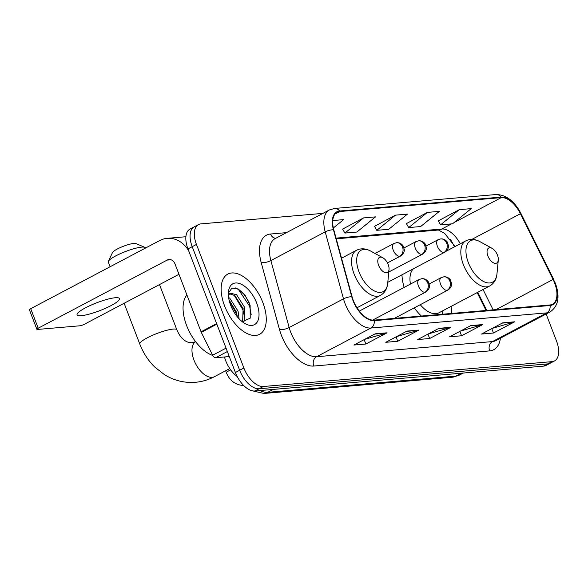 <?xml version="1.0" encoding="UTF-8"?>
<svg xmlns="http://www.w3.org/2000/svg" width="588" height="588" viewBox="0 0 588 588"><rect width="100%" height="100%" fill="white"/><g stroke="black" fill="none" stroke-linecap="round" stroke-linejoin="round"><path stroke-width="0.88" d="M401.971 274.809A37.588 20.029 62.2 0 0 404.147 287.407M454.458 246.857L453.223 244.387A28.364 15.119 62.2 0 0 450.518 239.573M486.048 310.479L477.169 292.603M414.275 307.869A37.588 20.029 62.2 0 0 421.39 316.05M451.165 313.485A37.588 20.029 62.2 0 0 451.812 306.003M237.214 376.511A21.278 11.334 -117.8 0 1 224.601 357.379L224.491 356.967M249.415 303.268A28.364 15.119 62.2 0 0 240.808 290.692A28.364 15.119 62.2 0 1 249.415 303.268M322.915 213.378L200.927 223.888A21.278 11.334 62.2 0 0 198.479 224.587L189.99 229.077A21.278 11.334 62.2 0 0 187.962 248.915L235.406 372.513A21.278 11.334 62.2 0 0 254.861 390.998L543.577 366.126A21.278 11.334 62.2 0 0 546.024 365.42L550.272 363.178A21.278 11.334 62.2 0 1 547.825 363.884A21.278 11.334 62.2 0 0 550.272 363.178L554.513 360.936A21.278 11.334 62.2 0 0 556.542 341.091L546.142 313.999M198.479 224.587A21.278 11.334 62.2 0 0 196.451 244.432L243.895 368.029A21.278 11.334 62.2 0 0 263.351 386.507L259.11 388.756L547.825 363.884L259.11 388.756A21.278 11.334 62.2 0 1 239.654 370.271A21.278 11.334 62.2 0 0 259.11 388.756L254.861 390.998M196.451 244.432L192.21 246.673L239.654 370.271L192.21 246.673A21.278 11.334 62.2 0 1 194.238 226.836A21.278 11.334 62.2 0 0 192.21 246.673L187.962 248.915M262.843 302.555A34.038 18.14 62.2 0 0 227.806 274.104A34.038 18.14 62.2 0 0 224.565 305.848A34.038 18.14 62.2 0 0 259.602 334.3A34.038 18.14 62.2 0 0 262.843 302.555A34.038 18.14 62.2 0 0 227.806 274.104A34.038 18.14 62.2 0 0 224.565 305.848A34.038 18.14 62.2 0 0 259.602 334.3A34.038 18.14 62.2 0 0 262.843 302.555M554.653 283.063A22.689 12.091 -117.8 0 1 552.5 304.231A22.689 12.091 -117.8 0 1 549.883 304.981L374.027 320.129A22.689 12.091 -117.8 0 1 352.08 296.786L333.778 229.812A22.689 12.091 -117.8 0 1 337.137 212.283A22.689 12.091 -117.8 0 1 339.746 211.533L501.263 197.612A22.689 12.091 -117.8 0 1 520.431 213.731L553.073 279.469A22.689 12.091 -117.8 0 1 554.653 283.063M554.976 283.034A23.263 12.392 62.2 0 0 553.352 279.351L520.711 213.62A23.263 12.392 62.2 0 0 501.064 197.098L339.548 211.011A23.263 12.392 62.2 0 0 333.433 229.754L351.727 296.719A23.263 12.392 62.2 0 0 374.225 320.651L550.089 305.503A23.263 12.392 62.2 0 0 554.976 283.034M375.115 333.837L353.895 345.046L365.854 344.017L387.08 332.801L375.115 333.837M364.678 339.349L386.316 333.117A5.674 4.682 -94.9 0 0 387.08 332.801M364.17 339.621L365.854 344.017M407.021 331.088L385.794 342.297L397.76 341.268L418.979 330.059L407.021 331.088M396.577 336.601L418.215 330.368A5.674 4.682 -94.9 0 0 418.979 330.059M396.069 336.873L397.76 341.268M502.725 322.841L481.506 334.05L493.464 333.021L514.691 321.812L502.725 322.841M492.288 328.354L513.919 322.121A5.674 4.682 -94.9 0 0 514.691 321.812M491.781 328.626L493.464 333.021M470.826 325.59L449.6 336.799L461.565 335.77L482.785 324.561L470.826 325.59M460.382 331.103L482.02 324.87A5.674 4.682 -94.9 0 0 482.785 324.561M459.875 331.375L461.565 335.77M438.92 328.339L417.7 339.548L429.659 338.519L450.886 327.31L438.92 328.339M428.483 333.852L450.121 327.619A5.674 4.682 -94.9 0 0 450.886 327.31M427.976 334.124L429.659 338.519M263.351 386.507L552.066 361.635A21.278 11.334 62.2 0 0 554.513 360.936M333.33 227.982L343.635 219.618L332.749 220.559M427.373 212.4L408.689 227.578L420.655 226.542L439.339 211.371L427.373 212.4L406.418 223.594M459.279 209.651L440.588 224.829L452.554 223.793L471.245 208.622L459.279 209.651L438.317 220.845M363.575 217.898L344.884 233.069L356.85 232.039L375.534 216.869L363.575 217.898L342.613 229.092M395.474 215.149L376.783 230.32L388.749 229.291L407.44 214.12L395.474 215.149L374.512 226.343M376.783 230.32L374.46 226.255M408.689 227.578L406.367 223.506M440.588 224.829L438.266 220.757M344.884 233.069L342.561 229.004M487.893 255.949A8.511 4.535 62.2 0 0 493.942 263.049A8.511 4.535 62.2 0 0 498.293 260.05A8.511 4.535 62.2 0 0 497.463 255.126A8.511 4.535 62.2 0 0 492.119 248.364A8.511 4.535 62.2 0 0 487.893 255.949M420.251 304.709A25.527 13.605 62.2 0 0 438.81 312.867L489.672 286.003C493.942 283.6 496.368 279.557 496.97 273.876A23.454 12.495 62.2 0 1 484.975 282.144A23.454 12.495 62.2 0 1 468.313 262.579A23.454 12.495 62.2 0 1 479.948 241.661C474.92 238.956 470.209 238.684 465.821 240.852A25.527 13.605 62.2 0 0 463.388 264.666A25.527 13.605 62.2 0 0 489.672 286.003M442.323 314.249A33.685 17.949 62.2 0 0 442.646 312.353L442.852 310.736M413.555 268.694A25.527 13.605 62.2 0 0 410.431 284.092M108.405 261.3L112.499 252.531A12.767 2.374 -21 0 1 121.26 247.151A12.767 2.374 -21 0 1 133.91 243.41A12.767 2.374 -21 0 1 135.901 243.55L144.81 247.32A19.86 3.697 159 0 0 141.715 247.114A19.86 3.697 159 0 0 122.032 252.928A19.86 3.697 159 0 0 108.405 261.3A19.86 3.697 159 0 0 108.317 262.079L110.11 266.754M378.628 265.364A8.511 4.535 62.2 0 0 384.677 272.464A8.511 4.535 62.2 0 0 389.028 269.466A8.511 4.535 62.2 0 0 388.198 264.541A8.511 4.535 62.2 0 0 382.847 257.772A8.511 4.535 62.2 0 0 378.628 265.364M145.479 248.07L145.39 247.849A19.86 3.697 159 0 0 144.81 247.32M81.284 315.675A22.689 4.219 159 0 0 105.708 308.193A22.689 4.219 159 0 0 119.452 298.579A22.689 4.219 159 0 0 115.248 297.741A22.689 4.219 159 0 0 90.824 305.231A22.689 4.219 159 0 0 77.079 314.845A22.689 4.219 159 0 0 81.284 315.675M227.358 351.536L215.634 357.732L229.283 356.556M188.733 250.914A28.364 23.417 -94.9 0 0 167.205 238.338A28.364 23.417 -94.9 0 0 159.649 240.58L30.716 308.693L38.205 328.214L167.139 260.094A7.093 5.851 85.1 0 1 169.028 259.536A7.093 5.851 85.1 0 1 174.945 263.799L201.052 331.816L216.627 323.584M38.205 328.214A3.543 0.661 159 0 0 36.89 329.309L29.4 309.795A3.543 0.661 -21 0 1 30.716 308.693M36.89 329.309A3.543 0.661 159 0 0 37.551 329.442L79.821 325.796A3.543 0.661 159 0 0 84.466 324.223L178.972 274.295M215.634 357.732A3.543 1.889 -117.8 0 1 212.643 355.211L201.302 332.374A3.543 1.889 -117.8 0 1 201.052 331.816M186.911 294.97A35.456 18.897 62.2 0 0 186.624 325.539A35.456 18.897 62.2 0 0 212.768 355.461M228.622 297.454L229.79 298.234L238.059 311.17L239.118 318.836M229.063 299.902L236.376 312.059L237.354 316.836M228.409 295.338L230.231 293.191L236.53 294.669L244.799 307.612L244.057 321.32L243.535 321.974M229.452 293.765L234.84 295.566L243.116 308.502L242.631 321.812M256.706 303.085A23.116 12.319 62.2 0 0 240.271 283.798A23.116 12.319 62.2 0 0 228.453 291.949A23.116 12.319 62.2 0 0 230.702 305.319A23.116 12.319 62.2 0 0 245.233 323.701A23.116 12.319 62.2 0 0 256.706 303.085M242.256 321.717L250.231 318.174L250.12 305.312L245.145 295.36L238.228 288.951L231.951 288.091L228.46 292.934M235.656 287.929L238.515 289.568L249.643 306.26L251.186 314.631M234.002 294.985L242.903 309.817L244.189 315.308M229.232 300.644L236.17 313.382L236.993 316.395M225.549 356.879L224.601 357.379M260.153 390.542A28.364 15.119 62.2 0 0 267.716 392.336L455.943 376.122A28.364 15.119 62.2 0 0 459.206 375.181L452.165 377.246L263.939 393.46A14.186 11.709 85.1 0 0 267.716 392.336L273.258 389.41M461.484 373.196L455.943 376.122A14.186 11.709 85.1 0 1 452.165 377.246M543.577 366.126L552.066 361.635M235.406 372.513L243.895 368.029M500.439 338.144A35.456 18.897 -117.8 0 1 489.65 350.889L313.786 366.037A7.093 5.851 85.1 0 1 316.594 356.732L492.457 341.577A28.364 15.119 62.2 0 0 495.721 340.643L550.052 311.934A28.364 15.119 -117.8 0 1 546.789 312.875A7.093 5.851 -94.9 0 0 550.089 305.503M313.786 366.037A35.456 18.897 -117.8 0 1 281.365 335.233A35.456 18.897 -117.8 0 1 279.498 329.559L261.197 262.586A35.456 18.897 -117.8 0 1 270.517 234.017L286.437 232.65M290.656 332.08A28.364 15.119 62.2 0 0 316.594 356.732L370.925 328.023A28.364 15.119 -117.8 0 1 343.495 298.844L325.201 231.87A28.364 15.119 -117.8 0 1 329.39 209.953L275.059 238.662A28.364 15.119 62.2 0 0 270.87 260.572L289.164 327.545A28.364 15.119 62.2 0 0 290.656 332.08M550.052 311.934C558.387 306.223 560.166 296.675 555.388 283.284L553.352 279.351M553.631 279.3L520.99 213.562C514.419 201.037 506.106 194.701 496.059 194.54A7.093 5.851 85.1 0 1 501.064 197.098M339.548 211.011A7.093 5.851 -94.9 0 0 334.543 208.453L329.39 209.953M333.433 229.754A7.093 2.315 164.7 0 0 325.201 231.87L270.87 260.572A7.093 2.315 -15.3 0 1 261.197 262.586M351.727 296.719A7.093 2.315 164.7 0 0 343.495 298.844L289.164 327.545A7.093 2.315 -15.3 0 1 279.498 329.559M374.225 320.651A7.093 5.851 85.1 0 1 370.925 328.023L546.789 312.875L492.457 341.577A7.093 5.851 85.1 0 0 489.65 350.889M275.757 238.294A7.093 5.851 85.1 0 1 270.517 234.017M339.746 211.533L335.042 214.01M553.073 279.469L495.993 309.626M520.431 213.731L471.855 239.397M493.156 309.869L483.042 289.502M460.301 243.77A22.689 12.091 62.2 0 0 441.838 229.011L336.049 238.125M501.263 197.612L454.134 222.514M451.54 223.881L441.838 229.011A12.767 10.54 85.1 0 1 438.435 230.018L336.24 238.824M438.369 328.633L450.121 327.619M470.275 325.884L482.02 324.87M502.174 323.135L513.919 322.121M406.47 331.375L418.215 330.368M374.563 334.124L386.316 333.117M229.768 368.58L214.414 376.695A19.86 10.584 -117.8 0 1 212.128 377.349A19.86 10.584 -117.8 0 1 193.966 360.099A19.86 10.584 -117.8 0 1 195.635 341.701M214.414 376.695C208.461 379.833 202.154 381.693 195.51 382.281C184.492 383.126 174.173 380.605 164.544 374.718L154.776 367.081C148.205 360.62 143.207 352.947 139.782 344.039A19.86 3.697 -21 0 1 151.807 335.63A19.86 3.697 -21 0 1 173.173 329.074A19.86 3.697 -21 0 1 176.856 329.809C180.266 337.681 183.618 339.599 184.191 340.099C185.411 340.959 187.425 342.708 192.1 342.716L195.863 341.584M341.54 258.206L356.556 250.267C360.944 248.099 365.655 248.371 370.683 251.076A23.454 12.495 62.2 0 0 359.048 271.994A23.454 12.495 62.2 0 0 375.71 291.552A23.454 12.495 62.2 0 0 387.705 283.291L389.028 269.466M356.556 250.267A25.527 13.605 62.2 0 0 354.123 274.074A25.527 13.605 62.2 0 0 380.407 295.411C384.67 293.008 387.102 288.965 387.705 283.291M447.02 290.369A7.093 3.778 62.2 0 0 447.835 290.134C451.863 287.547 451.753 283.813 451.613 283.703L450.379 279.866C448.659 277.624 446.505 276.603 443.918 276.801A7.093 5.851 85.1 0 1 449.835 281.064A7.093 5.851 -94.9 0 1 447.02 290.369A7.093 3.778 62.2 0 1 440.537 284.21A7.093 3.778 62.2 0 1 441.213 277.595L443.918 276.801M424.933 292.273A7.093 3.778 62.2 0 0 425.749 292.038C429.769 289.45 429.659 285.717 429.519 285.606L428.285 281.77C426.565 279.528 424.411 278.506 421.824 278.705A7.093 5.851 85.1 0 1 427.741 282.968A7.093 5.851 -94.9 0 1 424.933 292.273A7.093 3.778 62.2 0 1 418.443 286.113A7.093 3.778 62.2 0 1 419.119 279.498L421.824 278.705M225.623 370.771L226.409 372.821A6.38 1.191 -21 0 1 230.709 369.925M443.889 252.472A7.093 3.778 62.2 0 0 444.704 252.237C448.725 249.65 448.615 245.916 448.475 245.806L447.24 241.962C445.52 239.728 443.367 238.706 440.78 238.904A7.093 5.851 85.1 0 1 446.696 243.167A7.093 5.851 -94.9 0 1 443.889 252.472A7.093 3.778 62.2 0 1 437.399 246.313A7.093 3.778 62.2 0 1 438.075 239.698L440.78 238.904M421.794 254.376A7.093 3.778 62.2 0 0 422.61 254.141C426.631 251.554 426.52 247.82 426.388 247.71L425.153 243.866C423.433 241.631 421.28 240.61 418.685 240.808A7.093 5.851 85.1 0 1 424.602 245.064A7.093 5.851 -94.9 0 1 421.794 254.376A7.093 3.778 62.2 0 1 415.312 248.217A7.093 3.778 62.2 0 1 415.981 241.602L418.685 240.808M399.7 256.28A7.093 3.778 62.2 0 0 400.516 256.045C404.537 253.457 404.434 249.724 404.294 249.613L403.059 245.769C401.339 243.535 399.186 242.513 396.599 242.704A7.093 5.851 85.1 0 1 402.508 246.967A7.093 5.851 -94.9 0 1 399.7 256.28A7.093 3.778 62.2 0 1 393.218 250.113A7.093 3.778 62.2 0 1 393.894 243.506L396.599 242.704M167.139 260.094L170.983 259.764M216.847 324.164L201.302 332.374M212.643 355.211L226.049 348.133M459.206 375.181L463.256 373.042M251.76 390.667L263.939 393.46M496.059 194.54L334.543 208.453M455.031 246.556L444.646 233.392L438.42 230.018M486.776 310.42L477.772 292.287M498.293 260.05L496.97 273.876M446.079 251.282L465.821 240.852M492.119 248.364L479.948 241.661M139.782 344.039L124.127 303.268M356.975 307.789L380.407 295.411M382.847 257.772L370.683 251.076M176.856 329.809L159.495 284.585M394.386 318.373L447.835 290.134M429.277 283.901L441.213 277.595M226.409 372.821C229.607 380.546 235.119 384.758 242.962 385.471L243.66 385.471M372.586 320.129L425.749 292.038M359.305 311.103L419.119 279.498M387.793 282.299L444.704 252.237M426.138 246.004L438.075 239.698M388.778 272.009L422.61 254.141M404.044 247.908L415.981 241.602M387.477 262.932L400.516 256.045M195.885 225.961L198.274 224.697M375.026 253.465L393.894 243.506M167.205 238.338L185.881 236.729"/></g></svg>
